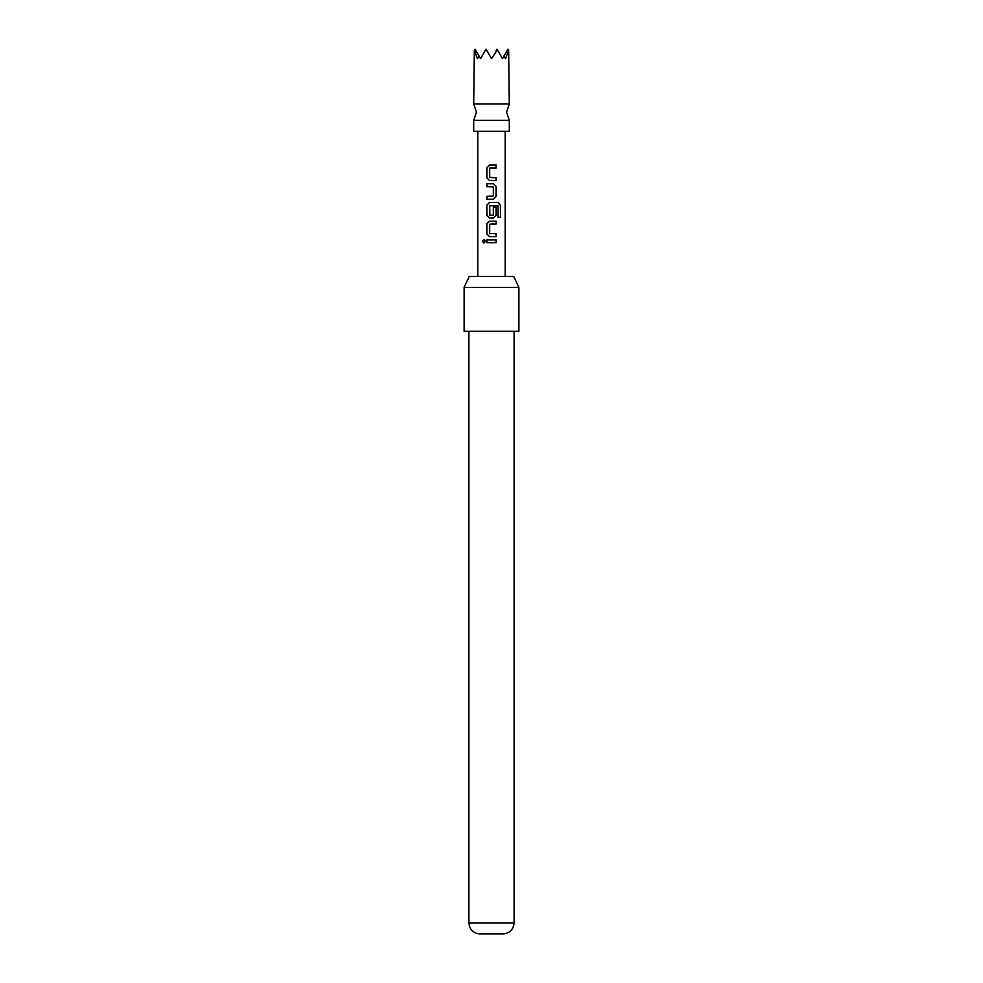 <?xml version="1.0" encoding="UTF-8"?>
<svg xmlns="http://www.w3.org/2000/svg" width="983" height="983" viewBox="0 0 983 983"><rect width="100%" height="100%" fill="white"/><g stroke="black" fill="none" stroke-linecap="round" stroke-linejoin="round"><path stroke-width="1.47" d="M482.444 241.277L483.869 239.508L485.442 241.277L483.869 243.059L482.444 241.277L483.943 239.508M509.305 120.368L473.695 120.368L476.436 112.148L473.695 103.928L509.305 103.928L506.564 112.148L509.305 120.368L509.305 131.317L473.695 131.317L473.695 120.368M473.695 103.928L474.347 50.403L477.468 58.636L478.905 55.81L480.54 58.636L486.02 49.15L491.5 58.636L497.361 49.801L502.46 58.636L504.095 55.81L505.532 58.636L508.653 50.403L509.305 103.928M469.223 276.493L513.777 276.493L518.889 287.441L464.111 287.441L469.223 276.493M514.097 922.914C513.482 929.316 510.054 932.953 503.824 933.85L479.176 933.85C472.946 932.953 469.518 929.316 468.903 922.914L514.097 922.914L514.097 331.271M464.111 287.441L464.111 331.271L518.889 331.271L518.889 287.441M491.5 165.083L496.157 165.083L496.157 167.958L489.681 168.142L489.681 177.444L496.157 177.64L496.157 180.516L489.485 180.516L486.868 177.825L486.904 167.761L489.497 165.083L491.5 165.083L489.497 165.083M491.5 183.772L493.515 183.772L496.157 186.463L496.157 196.526L493.515 199.205L486.855 199.205L486.868 196.33L493.331 196.133L493.331 186.844L486.868 186.647L486.868 183.772L491.5 183.772M491.5 202.461L498.32 202.461L500.531 205.152L500.531 217.231L498.148 217.231L497.988 205.656L489.681 205.852L489.878 215.338L493.319 215.142L493.319 206.971L496.157 206.971L496.157 215.216L493.515 217.907L489.497 217.907L486.843 215.216L486.843 205.152L489.497 202.461L498.32 202.461M491.5 221.163L496.157 221.163L496.157 224.038L489.681 224.235L489.681 233.524L496.157 233.721L496.157 236.596L489.497 236.596L486.843 233.917L486.843 223.841L489.497 221.163L491.5 221.163L489.497 221.163M491.5 239.852L496.157 239.852L496.157 242.727L486.868 242.715L486.904 239.852L496.157 239.852M496.255 50.403L496.98 49.15L497.361 49.801M485.639 49.801L486.745 50.403M474.691 49.801L475.072 49.15L478.905 55.81M504.095 55.81L507.928 49.15L508.309 49.801M491.5 242.727L486.868 242.715M486.966 242.715L487.003 239.852M496.071 239.852L496.071 242.727M483.943 243.059L482.628 241.277M489.534 236.596L486.843 233.917M496.071 233.721L496.157 236.596M496.071 236.596L491.5 236.596M489.915 233.721L491.5 233.721M496.071 221.163L496.157 224.038M496.071 224.038L491.5 224.038M486.929 233.917L486.843 223.841M486.929 223.841L489.534 221.163M498.184 202.461L500.347 205.152L500.531 217.231M500.347 217.231L498.025 217.231M489.534 217.907L486.929 215.216L486.843 205.152M486.929 205.152L489.534 202.461M493.282 206.971L496.071 206.971L496.071 215.216L493.515 217.907M493.466 217.907L491.5 217.907M489.915 215.338L491.5 215.338M491.5 186.647L486.966 186.647L486.966 183.772L493.478 183.772L496.059 186.463L496.059 196.526L493.515 199.205M486.954 199.205L486.868 196.33M486.954 196.33L491.5 196.33M493.478 199.205L491.5 199.205M492.63 180.516L489.522 180.516L486.868 177.825M491.5 177.64L496.157 177.64M496.059 177.64L496.059 180.516M496.071 165.083L496.059 167.958L489.915 167.958M486.954 177.825L486.904 167.761M486.99 167.761L489.534 165.083M505.201 131.317L505.201 276.493M477.799 131.317L477.799 276.493M468.903 922.914L468.903 331.271"/></g></svg>

